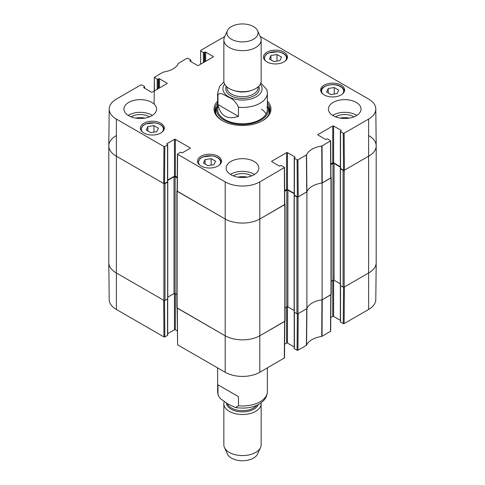 <?xml version="1.0" encoding="UTF-8"?>
<svg xmlns="http://www.w3.org/2000/svg" width="485" height="485" viewBox="0 0 485 485"><rect width="100%" height="100%" fill="white"/><g stroke="black" fill="none" stroke-linecap="round" stroke-linejoin="round"><path stroke-width="0.73" d="M108.804 145.882L108.804 262.652A24.874 14.362 0 0 0 116.091 272.806L163.906 300.415A0.776 0.449 0 0 0 165.003 300.415L165.003 183.639A0.776 0.449 180 0 1 163.906 183.639L116.091 156.037A24.874 14.362 180 0 1 108.804 145.882A24.874 14.362 180 0 1 116.091 135.727M165.003 183.639L167.646 182.117L167.628 181.729M167.713 180.426L174.018 176.789A0.776 0.449 180 0 1 175.121 176.789L177.231 178.007M177.14 190.599L177.098 190.623A0.776 0.449 180 0 0 176.867 190.938L176.867 307.714A0.776 0.449 0 0 0 177.098 308.03L224.913 335.638A24.874 14.362 0 0 0 260.087 335.638L284.822 321.355A0.776 0.449 0 0 0 285.047 321.04L285.047 204.27A0.776 0.449 180 0 1 284.822 204.585L260.087 218.862A24.874 14.362 180 0 1 224.913 218.862L177.098 191.26A0.776 0.449 180 0 1 176.867 190.938M284.78 203.924L284.822 203.949A0.776 0.449 180 0 1 285.047 204.27M284.683 191.339L286.799 190.114A0.776 0.449 180 0 1 287.896 190.114L294.201 193.751M294.286 195.055L294.274 195.449L296.911 196.971L296.911 313.74A0.776 0.449 0 0 0 298.008 313.74L306.884 308.618L306.884 191.848L298.008 196.971A0.776 0.449 180 0 1 296.911 196.971M306.884 191.848A20.206 11.67 180 0 1 322.113 183.051L322.113 299.827L330.988 294.704A0.776 0.449 0 0 0 331.213 294.383L331.213 177.613A0.776 0.449 180 0 1 330.988 177.928L322.113 183.051M330.946 177.274L330.988 177.298A0.776 0.449 180 0 1 331.213 177.613M330.849 164.682L332.965 163.463A0.776 0.449 180 0 1 334.062 163.463L340.367 167.101M340.452 168.404L340.44 168.792L343.077 170.314L343.077 287.09A0.776 0.449 0 0 0 344.174 287.09L368.909 272.806A24.874 14.362 0 0 0 376.196 262.652L376.196 145.882A24.874 14.362 180 0 1 368.909 156.037L344.174 170.314A0.776 0.449 180 0 1 343.077 170.314M368.909 135.727A24.874 14.362 180 0 1 376.196 145.882M176.867 294.571L175.121 293.558A0.776 0.449 0 0 0 174.018 293.558L167.78 297.166M167.646 298.511L167.646 298.893L165.003 300.415M343.077 287.09L340.44 285.562L340.44 285.186M340.3 283.834L334.062 280.233A0.776 0.449 0 0 0 332.965 280.233L331.213 281.245M322.113 299.827A20.206 11.67 0 0 0 306.884 308.618M296.911 313.74L294.274 312.219L294.274 311.837M294.134 310.491L287.896 306.89A0.776 0.449 0 0 0 286.799 306.89L285.047 307.896M238.462 116.388C227.271 119.989 220.439 116.042 217.959 104.548L217.959 95.412C219.05 91.101 224.743 95.26 228.211 97.042C232.818 98.776 236.237 102.177 238.462 107.252L238.462 116.388L217.959 104.548M238.462 107.252A24.874 14.362 180 0 0 267.374 93.078L266.865 89.634L260.815 82.996M253.491 26.572A15.544 8.973 180 0 1 257.523 30.61A15.544 8.973 180 0 1 242.5 41.892A15.544 8.973 180 0 1 227.477 30.61A15.544 8.973 180 0 1 238.462 24.25A15.544 8.973 180 0 1 253.491 26.572M257.523 30.61L260.524 37.121A18.654 10.767 180 0 1 261.154 39.891A18.654 10.767 180 0 1 242.5 50.664A18.654 10.767 180 0 1 223.846 39.891A18.654 10.767 180 0 1 224.476 37.121L227.477 30.61M261.154 39.891L261.154 80.953A18.654 10.767 180 0 1 242.5 91.726A18.654 10.767 180 0 1 223.846 80.953L223.846 39.891M217.959 384.805L238.462 396.645L238.462 405.781L235.577 407.582L228.211 404.15L220.633 398.87L218.959 396.797L217.959 393.941L217.959 384.805L238.462 396.645M224.185 401.695A18.654 10.767 0 0 0 223.846 403.738L223.846 444.8A18.654 10.767 0 0 0 224.476 447.57L227.477 454.087A15.544 8.973 0 0 0 242.5 460.75A15.544 8.973 0 0 0 257.523 454.087L260.524 447.57A18.654 10.767 0 0 0 261.154 444.8L261.154 403.738A18.654 10.767 0 0 0 261.088 402.817M224.476 447.57A18.654 10.767 0 0 0 242.5 455.573A18.654 10.767 0 0 0 260.524 447.57M223.846 403.738A18.654 10.767 0 0 0 242.5 414.511A18.654 10.767 0 0 0 261.154 403.738M154.412 90.883L154.327 77.309L163.251 72.083A20.6 11.895 0 0 0 178.438 63.323L187.046 58.273L187.925 58.273L190.617 59.825A0.624 0.358 180 0 1 190.617 60.334L190.617 61.474M154.509 77.564L157.201 79.122L157.201 89.27M158.08 88.767L158.08 79.122A0.624 0.358 180 0 1 157.201 79.122M158.08 79.122L158.631 78.8L158.631 88.446M159.51 87.943L159.51 78.8A0.624 0.358 0 0 0 158.631 78.8M159.51 78.8L166.985 83.117L166.985 83.626A0.624 0.358 0 0 0 166.985 83.117M166.985 83.626L152.254 92.132A0.624 0.358 0 0 1 151.375 92.132L143.899 87.815L143.899 87.306A0.624 0.358 0 0 0 143.899 87.815M143.899 87.306L144.451 86.991L144.451 88.131M164.845 146.549L167.531 144.991L167.531 181.802L164.567 183.518L164.845 146.549L163.966 146.549L116.37 119.067A24.48 14.132 180 0 1 109.198 108.986A24.48 14.132 180 0 1 116.37 99.079L140.88 84.93L141.759 84.93L144.451 86.482A0.624 0.358 180 0 1 144.451 86.991M166.985 144.166L166.985 143.663A0.624 0.358 0 0 0 166.985 144.166L167.531 144.488A0.624 0.358 180 0 1 167.531 144.991M166.985 143.663L174.461 139.347L174.461 176.152A0.624 0.358 180 0 1 175.34 176.152L175.34 139.347A0.624 0.358 0 0 0 174.461 139.347M175.34 139.347L190.065 147.846L190.065 148.355A0.624 0.358 0 0 0 190.065 147.846M190.065 148.355L182.59 152.672A0.624 0.358 0 0 1 181.711 152.672L181.166 152.357A0.624 0.358 180 0 0 180.287 152.357L177.413 154.157L177.134 191.126L224.913 218.862A24.874 14.362 0 0 0 260.087 218.862L284.78 204.458L284.501 167.489L259.808 181.893A24.48 14.132 180 0 1 225.192 181.893L177.413 154.157M271.849 161.681L271.849 161.178A0.624 0.358 0 0 0 271.849 161.681L279.324 165.997A0.624 0.358 0 0 0 280.203 165.997L280.754 165.682A0.624 0.358 180 0 1 281.633 165.682L284.501 167.489M271.849 161.178L286.58 152.672L286.58 189.483A0.624 0.358 180 0 1 287.459 189.483L287.459 152.672A0.624 0.358 0 0 0 286.58 152.672M287.459 152.672L294.935 156.988L294.935 157.498A0.624 0.358 0 0 0 294.935 156.988M294.935 157.498L294.383 157.813A0.624 0.358 180 0 0 294.383 158.322L297.075 159.874L297.353 196.843L298.233 196.843L306.92 191.751A20.206 11.67 180 0 1 321.943 183.075L330.946 177.801L330.673 140.832L321.749 146.064A20.6 11.895 0 0 0 306.562 154.824L297.954 159.874L297.075 159.874M318.014 135.03L318.014 134.521A0.624 0.358 0 0 0 318.014 135.03L325.49 139.347A0.624 0.358 0 0 0 326.369 139.347L326.92 139.025A0.624 0.358 180 0 1 327.799 139.025L330.673 140.832M318.014 134.521L332.746 126.015L332.746 162.827A0.624 0.358 180 0 1 333.625 162.827L333.625 126.015A0.624 0.358 0 0 0 332.746 126.015M333.625 126.015L341.1 130.332L341.1 130.841A0.624 0.358 0 0 0 341.1 130.332M341.1 130.841L340.549 131.156A0.624 0.358 180 0 0 340.549 131.665L343.241 133.217L343.519 170.186L344.399 170.186L368.909 156.037A24.874 14.362 0 0 0 376.196 145.791L375.802 108.986A24.48 14.132 180 0 1 368.63 119.067L344.12 133.217L343.241 133.217M260.239 36.502L368.63 99.079A24.48 14.132 180 0 1 375.802 108.986M200.578 64.232L200.681 50.404L224.761 36.502M200.681 50.913L203.367 52.465L203.367 62.62M204.246 62.11L204.246 52.465A0.624 0.358 180 0 1 203.367 52.465M204.246 52.465L204.797 52.15L204.797 61.795M205.676 61.286L205.676 52.15A0.624 0.358 0 0 0 204.797 52.15M205.676 52.15L213.151 56.46L213.151 56.969A0.624 0.358 0 0 0 213.151 56.46M213.151 56.969L198.42 65.475A0.624 0.358 0 0 1 197.54 65.475L190.065 61.158L190.065 60.649A0.624 0.358 0 0 0 190.065 61.158M190.065 60.649L190.617 60.334M324.174 94.921A11.967 6.911 180 0 1 320.664 90.034A11.967 6.911 180 0 1 332.637 83.123A11.967 6.911 180 0 1 344.605 90.034A11.967 6.911 180 0 1 337.214 96.418A11.967 6.911 180 0 1 324.174 94.921M201.057 165.997A11.967 6.911 180 0 1 197.553 161.111A11.967 6.911 180 0 1 209.526 154.2A11.967 6.911 180 0 1 221.493 161.111A11.967 6.911 180 0 1 214.103 167.495A11.967 6.911 180 0 1 201.057 165.997M143.899 132.999A11.967 6.911 180 0 1 140.395 128.113A11.967 6.911 180 0 1 152.363 121.201A11.967 6.911 180 0 1 164.336 128.113A11.967 6.911 180 0 1 156.946 134.497A11.967 6.911 180 0 1 143.899 132.999M267.011 61.922A11.967 6.911 180 0 1 263.507 57.036A11.967 6.911 180 0 1 275.474 50.125A11.967 6.911 180 0 1 287.447 57.036A11.967 6.911 180 0 1 280.057 63.42A11.967 6.911 180 0 1 267.011 61.922M333.183 115.739A16.32 9.421 180 0 1 328.406 109.07A16.32 9.421 180 0 1 344.726 99.649A16.32 9.421 180 0 1 361.046 109.07A16.32 9.421 180 0 1 350.97 117.782A16.32 9.421 180 0 1 333.183 115.739M230.957 174.758A16.32 9.421 180 0 1 226.18 168.095A16.32 9.421 180 0 1 242.5 158.668A16.32 9.421 180 0 1 258.82 168.095A16.32 9.421 180 0 1 248.744 176.801A16.32 9.421 180 0 1 230.957 174.758M128.731 115.739A16.32 9.421 180 0 1 123.954 109.07A16.32 9.421 180 0 1 140.274 99.649A16.32 9.421 180 0 1 156.594 109.07A16.32 9.421 180 0 1 146.518 117.782A16.32 9.421 180 0 1 128.731 115.739M217.626 101.104A28.445 16.423 0 0 0 222.385 120.686A28.445 16.423 0 0 0 262.615 120.686A28.445 16.423 0 0 0 267.374 101.104M340.318 118.146A10.33 5.965 180 0 1 349.133 118.146M135.867 118.146A10.33 5.965 180 0 1 144.682 118.146M238.093 177.164A10.33 5.965 180 0 1 246.907 177.164M153.957 125.621L158.389 128.179L156.813 131.684L150.72 132.641L146.288 130.083L147.87 126.579L153.957 125.621L153.957 132.132M147.87 126.579L147.87 130.992M328.218 88.5L334.268 87.555L338.73 90.125L337.087 93.623L331.037 94.569L326.575 91.992L328.218 88.5L328.218 92.944M334.268 87.555L334.268 94.06M211.163 158.65L215.595 161.208L213.94 164.724L207.871 165.634L203.439 163.075L205.094 159.559L211.163 158.65L211.163 165.142M205.094 159.559L205.094 164.033M276.977 54.55L281.512 57.054L279.99 60.589L273.964 61.577L269.43 59.073L270.945 55.539L276.977 54.55L276.977 61.08M270.945 55.539L270.945 59.916M217.092 106.409A27.518 15.884 0 0 0 215.079 111.168M269.921 111.168A27.518 15.884 0 0 0 267.908 106.409M217.626 105.19A25.972 14.993 0 0 0 216.934 106.858A25.972 14.993 0 0 0 242.5 124.493A25.972 14.993 0 0 0 268.066 106.858A25.972 14.993 0 0 0 267.374 105.19M218.02 106.924A24.874 14.362 0 0 0 242.5 123.814A24.874 14.362 0 0 0 266.98 106.924M266.113 113.969A24.874 14.362 0 0 0 261.445 109.174M343.519 170.186L340.549 168.477L340.549 131.665M340.367 131.411L340.367 168.222A0.624 0.358 0 0 0 340.549 168.477M340.367 166.719L333.625 162.827M332.746 162.827L330.843 163.924M297.353 196.843L294.383 195.128L294.383 158.322M294.201 158.068L294.201 194.873A0.624 0.358 0 0 0 294.383 195.128M294.201 193.376L287.459 189.483M286.58 189.483L284.677 190.581M177.237 177.249L175.34 176.152M174.461 176.152L167.713 180.044M167.531 181.802A0.624 0.358 0 0 0 167.713 181.548L167.713 144.742M109.198 108.986L108.804 145.791A24.874 14.362 0 0 0 116.091 156.037L163.688 183.518L164.567 183.518M353.911 116.861A12.507 7.22 0 0 0 353.571 116.661A12.507 7.22 0 0 0 335.541 116.861M356.79 115.418A16.32 9.421 0 0 0 332.661 115.418M149.459 116.861A12.507 7.22 0 0 0 149.119 116.661A12.507 7.22 0 0 0 131.089 116.861M152.338 115.418A16.32 9.421 0 0 0 128.21 115.418M251.685 175.885A12.507 7.22 0 0 0 251.345 175.679A12.507 7.22 0 0 0 233.315 175.885M254.564 174.442A16.32 9.421 0 0 0 230.436 174.442M267.374 103.044A27.518 15.884 180 0 1 270.018 109.834A27.518 15.884 180 0 1 262.282 120.874M222.718 120.874A27.518 15.884 180 0 1 214.982 109.834A27.518 15.884 180 0 1 217.626 103.044M297.347 313.868L297.075 350.261L297.954 350.261L306.562 345.217A20.6 11.895 180 0 1 321.749 336.451L330.673 331.225L330.946 294.722M297.075 350.261L294.383 348.709L294.383 312.279M294.201 312.164L294.201 348.454A0.624 0.358 0 0 0 294.383 348.709M294.201 346.957L287.459 343.065L287.459 306.762M286.58 307.017L286.58 343.065A0.624 0.358 180 0 1 287.459 343.065M286.58 343.065L284.61 344.198M177.134 308.054L177.595 344.805L225.192 372.286A24.48 14.132 0 0 0 259.808 372.286L284.501 357.882L284.78 321.379M177.31 330.873L175.34 329.733L175.34 293.686M174.461 293.431L174.461 329.733A0.624 0.358 180 0 1 175.34 329.733M174.461 329.733L167.713 333.625M167.531 298.954L167.531 335.384A0.624 0.358 0 0 0 167.713 335.129L167.713 298.839M167.531 335.384L164.845 336.936L164.567 300.542M163.966 336.936L163.688 300.288L116.091 272.806A24.874 14.362 180 0 1 108.804 262.743L109.198 299.548A24.48 14.132 0 0 0 116.37 309.454L163.966 336.936L164.845 336.936M368.63 309.454A24.48 14.132 0 0 0 375.802 299.548L376.196 262.743A24.874 14.362 180 0 1 368.909 272.806L344.399 286.962L344.12 323.61L368.63 309.454L368.63 119.067M343.513 287.217L343.241 323.61L344.12 323.61M343.241 323.61L340.549 322.058L340.549 285.629M340.367 285.513L340.367 321.804A0.624 0.358 0 0 0 340.549 322.058M340.367 320.3L333.625 316.408L333.625 280.106M332.746 280.36L332.746 316.408A0.624 0.358 180 0 1 333.625 316.408M332.746 316.408L330.776 317.548M330.946 294.577L322.24 299.754L322.04 336.354M284.78 321.234L260.087 335.638A24.874 14.362 180 0 1 224.913 335.638L177.134 307.902M306.399 345.387L306.756 308.69L298.233 313.613L297.954 350.261M321.749 336.451L321.943 299.851A20.206 11.67 0 0 0 306.92 308.521L306.562 345.217M163.906 183.639L163.906 300.415M116.37 309.454L116.37 119.067M177.098 308.03L177.098 191.26M225.192 372.286L225.192 181.893M174.018 176.789L174.018 293.558M175.121 176.789L175.121 293.558M167.646 182.117L167.646 298.893M330.988 177.928L330.988 294.704M344.174 287.09L344.174 170.314M340.44 168.792L340.44 285.562M298.008 313.74L298.008 196.971M284.822 204.585L284.822 321.355M259.808 372.286L259.808 181.893M286.799 190.114L286.799 306.89M287.896 190.114L287.896 306.89M294.274 195.449L294.274 312.219M332.965 163.463L332.965 280.233M334.062 163.463L334.062 280.233M217.959 95.412A24.874 14.362 180 0 1 217.626 93.078L217.626 109.452M260.342 84.099A19.588 11.307 180 0 1 242.5 100.074A19.588 11.307 180 0 1 224.658 84.099M250.739 90.616A15.544 8.973 180 0 1 234.261 90.616M258.044 86.906L258.044 87.749A15.544 8.973 180 0 1 242.5 96.727A15.544 8.973 180 0 1 226.956 87.749L226.956 86.906M258.723 86.269A16.787 9.694 180 0 1 242.5 98.455A16.787 9.694 180 0 1 226.277 86.269M238.462 405.781A24.874 14.362 0 0 0 267.374 391.613L267.374 367.915M218.135 395.057L217.626 391.613A24.874 14.362 0 0 0 217.959 393.941M226.356 403.059A16.169 9.336 0 0 0 241.172 411.868A16.169 9.336 0 0 0 258.287 404.575M227.326 403.635A15.544 8.973 0 0 0 240.924 410.613A15.544 8.973 0 0 0 256.68 405.363M142.638 132.144A11.04 6.372 180 0 1 152.363 122.753A11.04 6.372 180 0 1 162.087 132.144M164.021 129.634L164.021 129.677A11.658 6.729 0 0 0 164.021 129.634C163.657 126.07 160.62 123.796 154.915 122.808L145.621 123.911L142.96 125.476L140.705 129.634A11.658 6.729 0 0 0 140.705 129.677L140.705 129.634M322.913 94.066A11.04 6.372 180 0 1 326.053 85.936A11.04 6.372 180 0 1 340.44 86.542A11.04 6.372 180 0 1 342.361 94.066M320.979 91.556A11.658 6.729 0 0 0 320.979 91.598L320.979 91.556C320.391 85.602 333.989 82.201 340.749 86.512C343.065 87.894 344.247 89.579 344.295 91.556L344.295 91.598A11.658 6.729 0 0 0 344.295 91.556M199.802 165.142A11.04 6.372 180 0 1 208.271 155.794A11.04 6.372 180 0 1 220.172 163.797A11.04 6.372 180 0 1 219.25 165.142M221.184 162.633L221.184 162.675A11.658 6.729 0 0 0 221.184 162.633C220.814 159.074 217.777 156.794 212.072 155.806L202.779 156.916L200.117 158.474L197.862 162.633A11.658 6.729 0 0 0 197.868 162.675M265.75 61.061A11.04 6.372 180 0 1 274.104 51.725A11.04 6.372 180 0 1 286.186 59.582A11.04 6.372 180 0 1 285.198 61.061M287.132 58.6A11.658 6.729 0 0 0 287.138 58.558C286.768 54.993 283.731 52.719 278.026 51.731L268.732 52.835L266.071 54.393L263.816 58.558A11.658 6.729 0 0 0 263.816 58.6L263.816 58.558M216.947 106.827A27.378 15.805 0 0 0 215.164 111.641M269.836 111.641A27.378 15.805 0 0 0 268.053 106.827M216.934 106.858L216.152 109.386A26.766 15.453 0 0 0 215.922 113.951M269.078 113.951A26.766 15.453 0 0 0 268.848 109.386L268.066 106.858M322.24 182.978L322.04 145.967M321.749 146.064L321.943 183.075M330.491 141.087L330.764 178.056M306.92 191.751L306.562 154.824M306.399 154.994L306.756 191.921M298.233 196.843L297.954 159.874M163.966 146.549L163.688 183.518M177.316 191.387L177.595 154.418M284.319 167.743L284.598 204.712M344.399 170.186L344.12 133.217M330.764 294.831L330.491 331.479M284.598 321.482L284.319 358.13M177.595 344.805L177.316 308.157M167.78 181.93L167.78 298.699M294.134 312.031L294.134 195.255M340.3 168.604L340.3 285.374M267.374 93.078L267.374 109.452M223.912 81.874L219.675 86.312L217.626 93.078M217.626 391.613L217.626 367.915M235.577 407.582C248.108 409.182 257.499 406.794 263.749 400.428C264.24 399.864 267.017 397.282 267.374 391.613M190.799 61.583L190.799 60.079M154.127 104.087L154.327 77.309M144.633 88.234L144.633 86.736"/></g></svg>
